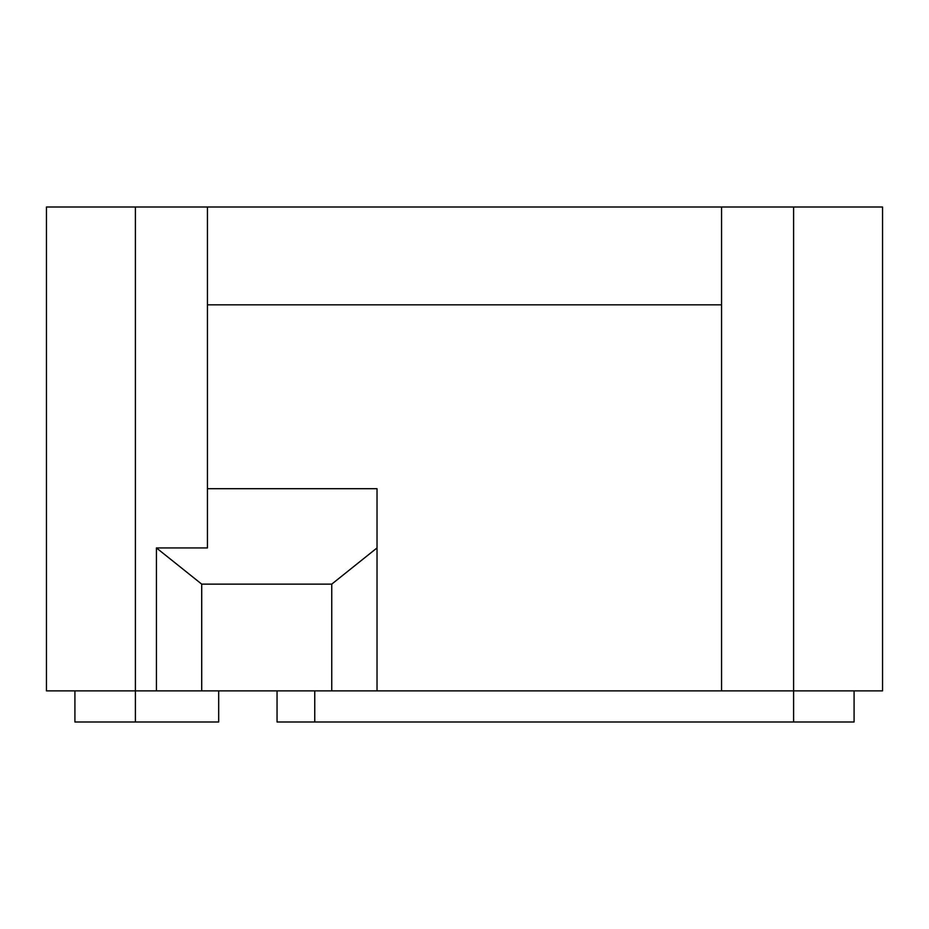 <?xml version="1.0" encoding="UTF-8"?>
<svg xmlns="http://www.w3.org/2000/svg" width="929" height="929" viewBox="0 0 929 929"><rect width="100%" height="100%" fill="white"/><g stroke="black" fill="none" stroke-linecap="round" stroke-linejoin="round"><path stroke-width="1.39" d="M793.598 207.004L793.598 690.874L882.55 690.874L882.55 207.004L721.554 207.004L721.554 690.874L793.598 690.874L793.598 721.996L854.088 721.996L854.088 690.874M331.746 690.874L201.709 690.874L201.709 584.132L331.746 584.132L331.746 690.874L721.554 690.874M74.912 690.874L74.912 721.996L135.402 721.996L135.402 207.004L46.45 207.004L46.45 690.874L201.709 690.874M135.402 207.004L721.554 207.004M156.432 690.874L156.432 547.936L201.709 584.132M135.402 721.996L218.687 721.996L218.687 690.874M314.757 690.874L314.757 721.996L793.598 721.996M277.051 690.874L277.051 721.996L314.757 721.996M156.432 547.936L207.446 547.936L207.446 207.004M331.746 584.132L377.023 547.936L377.023 488.7L207.446 488.7M377.023 690.874L377.023 547.936M721.554 304.84L207.446 304.84"/></g></svg>
